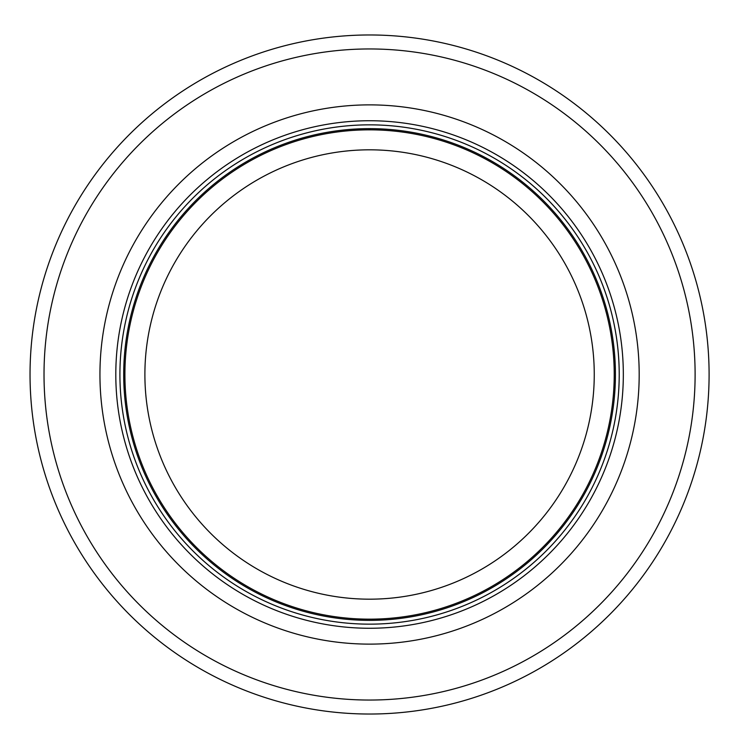 <?xml version="1.0" encoding="UTF-8"?>
<svg xmlns="http://www.w3.org/2000/svg" width="749" height="749" viewBox="0 0 749 749"><rect width="100%" height="100%" fill="white"/><g stroke="black" fill="none" stroke-linecap="round" stroke-linejoin="round"><path stroke-width="1.12" d="M614.227 374.5A244.661 244.661 0 0 0 247.236 162.617A244.661 244.661 0 0 0 247.236 586.383A244.661 244.661 0 0 0 614.227 374.5M619.217 374.5A249.651 249.651 0 0 0 244.745 158.292A249.651 249.651 0 0 0 244.745 590.708A249.651 249.651 0 0 0 619.217 374.5M639.187 374.5A269.621 269.621 0 0 0 234.755 140.999A269.621 269.621 0 0 0 234.755 608.001A269.621 269.621 0 0 0 639.187 374.5M709.097 374.5A339.522 339.522 0 0 0 199.805 80.461A339.522 339.522 0 0 0 199.805 668.539A339.522 339.522 0 0 0 709.097 374.5M594.257 374.5A224.691 224.691 0 0 1 257.225 569.081A224.691 224.691 0 0 1 257.225 179.919A224.691 224.691 0 0 1 594.257 374.5M615.425 374.5A245.859 245.859 0 0 0 246.636 161.578A245.859 245.859 0 0 0 246.636 587.422A245.859 245.859 0 0 0 615.425 374.5M623.327 374.5A253.761 253.761 0 0 0 242.685 154.734A253.761 253.761 0 0 0 242.685 594.266A253.761 253.761 0 0 0 623.327 374.5M695.109 374.5A325.543 325.543 0 0 0 206.799 92.567A325.543 325.543 0 0 0 206.799 656.433A325.543 325.543 0 0 0 695.109 374.5"/></g></svg>
